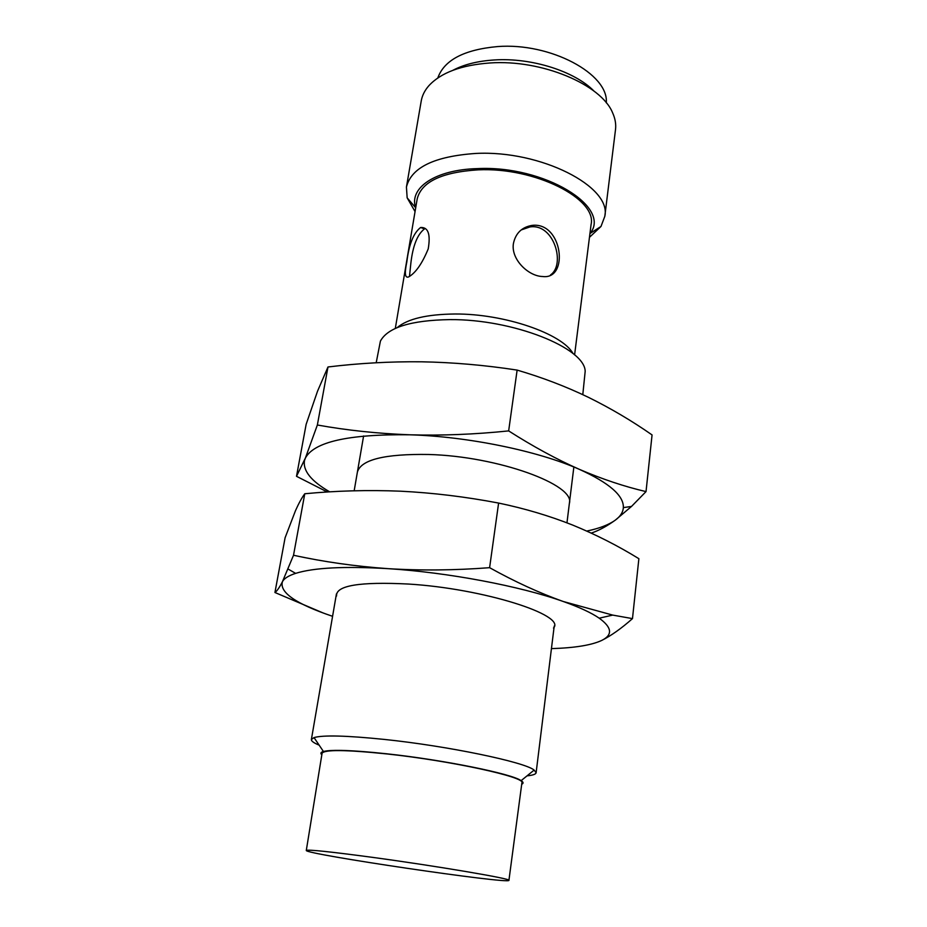 <?xml version="1.0" encoding="UTF-8"?>
<svg xmlns="http://www.w3.org/2000/svg" width="927" height="927" viewBox="0 0 927 927"><rect width="100%" height="100%" fill="white"/><g stroke="black" fill="none" stroke-linecap="round" stroke-linejoin="round"><path stroke-width="1.39" d="M406.849 261.808C404.346 273.616 405.029 278.61 408.9 276.779C415.817 272.677 422.248 263.384 428.216 248.888C430.719 234.195 428.181 227.057 420.626 227.497C413.546 232.92 408.958 244.357 406.849 261.808M409.479 276.443L410.858 263.21C412.851 245.759 417.405 234.322 424.496 228.899L420.626 227.497M521.148 229.954L529.943 226.941C554.079 223.164 565.771 264.601 550.511 274.948M395.308 328.425L417.208 198.853C421.495 181.819 441.843 172.144 478.251 169.838C535.053 167.08 597.185 198.865 591.078 224.531L574.589 354.902M513.431 243.442C510.684 259.282 528.483 276.304 542.619 276.513C569.329 280.116 562.666 221.68 532.168 225.377C521.924 227.092 515.679 233.117 513.431 243.442M606.293 102.851C608.981 74.102 550.58 42.364 497.417 46.582C463.998 49.664 444.137 60.128 437.799 77.972M593.964 91.055C574.763 71.298 531.495 57.509 494.462 59.954C477.915 60.985 464.103 64.427 453.013 70.243M589.456 237.324L600.986 226.478L604.81 216.339L615.505 129.629C616.177 124.206 615.227 118.656 612.666 112.943C601.391 84.566 541.762 59.293 490.047 62.966C461.229 65.075 440.812 72.688 428.795 85.794C424.682 90.51 422.167 95.562 421.24 100.939L406.432 187.045L407.162 197.857L415.053 211.565M604.81 216.339C611.855 186.802 540.904 150.023 475.875 153.442C434.45 156.281 411.298 167.474 406.432 187.045M589.92 233.708L590.117 233.407C611.797 207.08 544.288 165.249 477.556 168.61C435.226 169.653 408.958 187.88 415.563 207.636L415.667 207.984M573.071 353.616C562.388 333.743 504.358 313.627 454.925 313.998C426.93 314.276 407.66 318.818 397.138 327.637M582.793 394.647L585.18 371.321C584.902 347.938 513.048 319.073 449.85 319.606C410.951 320.267 387.81 327.428 380.418 341.09L376.2 362.747M527.046 775.853C532.816 775.285 535.841 774.242 536.119 772.712L534.137 770.082C524.763 762.064 447.857 745.992 384.114 739.398C346.582 735.574 323.222 734.972 314.021 737.579L311.379 739.526C311.194 741.067 313.789 742.944 319.155 745.146M521.704 784.242C523.685 783.373 523.5 782.191 521.125 780.661C512.098 773.848 443.361 759.85 386.489 753.767C352.932 750.21 331.912 749.445 323.43 751.473C320.719 752.237 320.186 753.327 321.831 754.729M508.923 880.36L521.901 782.794C525.991 777.208 451.24 760.8 386.918 753.941C345.945 749.711 324.323 749.503 322.075 753.28L306.292 850.441C303.755 854.01 510.325 884.52 508.923 880.36C512.538 878.923 436.142 865.945 371.124 857.174C329.722 851.646 308.123 849.399 306.292 850.441M591.252 533.095C598.645 530.65 606.664 526.339 615.296 520.151C620.337 516.478 623.025 512.295 623.35 507.602C623.871 495.667 609.236 482.921 579.433 469.375C538.228 450.997 467.868 436.455 409.688 434.798C348.228 434.033 313.372 441.959 305.11 458.598L296.501 476.304L327.358 492.017M296.501 476.304L306.153 424.288L317.544 391.159L327.984 366.976C358.795 363.222 389.954 361.484 421.484 361.797C452.897 362.364 484.775 365.134 517.127 370.093C542.156 377.428 565.864 386.478 588.251 397.243C610.592 408.262 631.866 420.823 652.063 434.925L646.026 491.6C624.543 486.605 602.353 479.201 579.433 469.375C556.548 459.259 532.955 446.432 508.656 430.904C474.612 434.415 441.623 435.713 409.688 434.798C377.729 433.581 346.953 430.325 317.358 425.006L304.496 460.51C302.747 470.673 311.148 481.125 329.722 491.866M586.791 531.067C599.306 528.436 608.807 524.798 615.296 520.151L631.496 506.443L646.026 491.6M569.363 503.431C575.713 484.856 497.938 456.304 428.737 454.485C384.717 453.778 360.939 459.653 357.382 472.121M317.358 425.006L327.984 366.976M508.656 430.904L517.127 370.093M551.438 648.622C574.763 647.915 591.519 645.18 601.727 640.43C612.898 634.925 612.063 627.509 599.224 618.193C591.368 612.782 579.387 607.22 563.292 601.507C520.441 586.165 447.683 572.376 388.042 568.657C344.705 566.107 313.905 567.672 295.632 573.361C288.459 575.69 284.056 578.494 282.399 581.785C279.375 587.625 276.883 591.206 274.937 592.504L323.43 613.095M274.937 592.504L285.099 537.741L295.528 510.568C298.807 503.222 301.878 497.625 304.774 493.755C336.339 490.731 368.262 489.873 400.568 491.194C432.758 492.793 465.435 496.756 498.61 503.06C524.705 508.494 549.375 515.829 572.631 525.053C595.852 534.566 617.938 545.783 638.877 558.691L632.481 618.622L612.677 615.088L563.292 601.507C539.491 593.037 514.925 581.762 489.607 567.683C454.636 570.348 420.788 570.673 388.042 568.657C355.296 566.339 323.79 561.866 293.523 555.25L282.399 581.785C279.386 592.492 296.119 603.998 332.573 616.304M601.727 640.43C611.125 635.713 621.38 628.448 632.481 618.622M553.489 628.043C566.664 615.192 483.5 588.587 408.448 584.045C359.618 581.577 335.655 585.574 336.559 596.003M293.523 555.25L304.774 493.755M489.607 567.683L498.61 503.06M590.117 233.407L600.986 226.478M415.563 207.636L407.162 197.857M536.119 772.712L554.219 626.073M566.965 522.84L573.859 467.011M311.379 739.526L336.431 593.906M354.172 490.777L363.604 435.968M521.125 780.661L534.137 770.082M323.43 751.473L314.021 737.579M532.168 225.377L529.943 226.941M623.35 507.602L631.496 506.443M599.224 618.193L612.677 615.099M295.632 573.361L288.112 569.062"/></g></svg>
